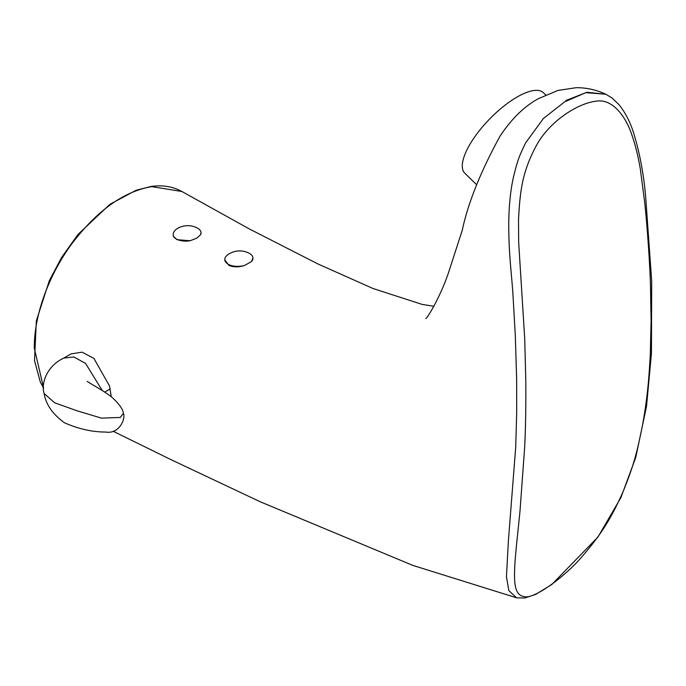 <?xml version="1.0" encoding="UTF-8"?>
<svg xmlns="http://www.w3.org/2000/svg" width="686" height="686" viewBox="0 0 686 686"><rect width="100%" height="100%" fill="white"/><g stroke="black" fill="none" stroke-linecap="round" stroke-linejoin="round"><path stroke-width="1.03" d="M224.802 259.917L228.927 265.413C233.669 267.317 238.994 267.291 244.902 265.336L251.573 261.477L252.937 257.842A14.106 7.477 176.2 0 1 251.573 261.477M201.032 232.597A14.106 7.477 176.2 0 0 197.259 228.001A20.451 20.451 0 0 0 177.751 228.301L177.623 228.378C174.021 230.573 172.615 233.214 173.412 236.293L176.997 239.68L190.159 240.743L196.736 238.179L200.672 234.672L201.032 232.597A14.106 7.477 176.2 0 1 200.672 234.672M151.709 186.635L150.954 186.489C162.333 184.808 172.649 186.481 181.91 191.497L151.709 186.635C123.411 191.505 96.469 210.971 70.89 245.031C48.029 276.784 34.051 315.809 34.3 348.154L43.535 387.736M102.283 390.583L85.553 363.409L73.856 356.969L63.824 358.075L71.027 353.916L82.037 352.167L93.879 358.375L109.528 386.004L111.261 396.774M113.139 431.262L171.277 459.783L260.226 501.766L412.818 565.393L516.609 597.815L508.841 590.62L506.448 576.849L508.412 540.602L515.701 447.298L516.687 412.8L516.652 379.384L515.306 335.557L513.257 299.859C511.953 274.16 508.498 256.135 508.763 220.6C509.141 203.828 510.71 189.327 513.462 177.082C516.79 163.757 517.844 158.646 525.605 142.911L543.398 118.481L564.655 101.837L585.827 92.67L605.755 94.214L611.895 97.884L618.969 104.624C625.461 112.787 630.391 122.4 633.778 133.461C639.884 153.587 643.871 175.024 645.732 197.782L651.7 281.183L651.443 353.564L646.538 406.215L635.75 457.408L620.907 497.607L597.969 537.027L551.844 584.472L535.595 594.453L524.764 597.995L516.635 597.823M190.159 240.743A14.106 7.477 176.2 0 1 176.979 239.354A14.106 7.477 176.2 0 1 173.412 236.293M476.59 184.697L464.851 173.258A56.243 20.134 -45.7 0 1 474 137.937A56.243 20.134 -45.7 0 1 517.064 97.035A56.243 20.134 -45.7 0 1 543.381 92.704L545.679 94.942M248.838 253.091A14.106 7.477 176.2 0 1 249.164 253.254A14.106 7.477 176.2 0 1 252.937 257.842M244.902 265.336A14.106 7.477 176.2 0 1 228.892 264.607A14.106 7.477 176.2 0 1 224.785 259.685A14.106 7.477 176.2 0 1 227.924 254.643A20.451 20.451 0 0 1 249.164 253.254M650.431 283.747C649.479 255.586 646.666 220.729 644.754 203.065L640.355 169.133C638.083 156.031 635.33 144.883 632.115 135.674C626.85 118.884 613.498 97.712 595.508 101.271C576.532 103.809 549.855 121.714 537.095 144.24C522.123 171.483 520.014 191.042 518.513 219.949L518.667 242.235L524.73 338.987L525.81 381.167C525.982 407.27 525.596 429.419 524.636 447.624L520.022 510.736C518.453 527.414 515.409 552.933 514.714 567.099C514.251 580.339 513.857 595.439 524.181 596.537C533.579 599.907 565.581 576.154 582.208 556.415C602.874 532.387 611.612 517.081 622.734 492.462C634.001 465.048 637.405 450.736 642.593 424.797C647.361 397.709 648.879 380.318 650.302 354.225L651.1 320.568L650.431 283.747M44.127 393.507L54.64 402.793L77.158 410.828L101.511 418.134L120.273 417.457L123.369 413.409C125.932 418.4 119.278 434.444 105.695 432.043C92.224 432.034 78.504 428.947 64.527 422.79C52.719 414.293 45.911 404.534 44.127 393.507M425.817 318.51L425.792 318.544C427.335 318.458 441.235 295.272 449.159 270.713L462.287 230.144C468.058 202.927 480.637 171.603 500.025 136.188C511.396 118.978 524.147 106.493 538.27 98.724L557.941 90.432L576.197 87.697C586.547 87.645 596.434 89.823 605.841 94.256L586.924 92.276L565.744 100.593M104.684 392.118L110.214 388.928M181.91 191.497L249.155 228.841L318.055 264.016L373.038 288.514L422.182 304.413L433.904 306.273M224.785 259.685L224.802 260.174M43.544 388.139L40.277 381.896L34.514 360.613L36.332 320.911L49.323 280.66L61.663 257.379L78.075 234.363L109.854 204.359L136.034 190.305L150.954 186.489M44.136 393.567C40.894 384.203 46.365 366.153 63.824 358.075M123.369 413.435C123.197 409.808 119.81 404.809 113.207 398.446C107.059 392.615 91.178 384.194 87.156 381.356L87.182 381.373"/></g></svg>
